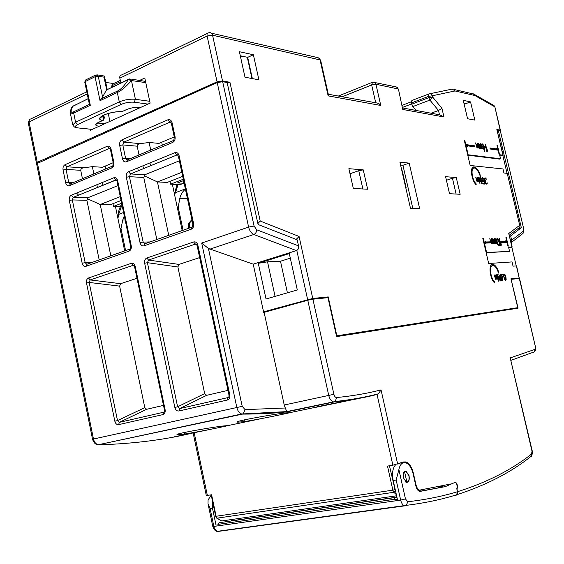 <?xml version="1.0" encoding="UTF-8"?>
<svg xmlns="http://www.w3.org/2000/svg" width="564" height="564" viewBox="0 0 564 564"><rect width="100%" height="100%" fill="white"/><g stroke="black" fill="none" stroke-linecap="round" stroke-linejoin="round"><path stroke-width="0.85" d="M516.236 265.898L511.844 247.258L512.168 247.067L508.573 247.159L509.56 251.375L486.105 252.489L488.678 263.501L512.041 261.922L513.036 266.145L516.603 265.912L519.211 277.967L516.37 265.891M296.178 239.425L299.075 236.457L312.752 298.448L328.22 296.918L336.842 335.813L517.738 307.676L510.956 278.785L519.211 277.967M36.787 163.356L36.449 163.066L37.259 162.34L217.062 81.829L222.512 80.955L229.936 82.273L260.201 221.039L299.075 236.457M518.746 228.032L519.811 227.229L519.93 226.227L507.212 173.345L503.927 173.021L502.968 168.953L470.179 165.485L467.662 154.712L500.564 158.794L499.605 154.733L502.919 155.17L496.849 129.494L500.148 130.08L494.875 106.892L493.979 105.503M463.255 100.314L467.577 118.75L474.832 120.104L470.552 101.894L463.255 100.314M253.377 54.757L239.404 51.726L244.995 77.219L258.89 79.813L253.377 54.757L247.681 57.352L252.348 78.586M456.269 177.568L460.161 194.277L449.529 193.692L445.588 176.68L456.269 177.568L452.448 178.28L456.114 194.051M363.258 169.877L367.636 189.229L353.325 188.446L348.876 168.685L363.258 169.877L358.753 170.695L362.878 188.968M499.366 153.718L497.455 145.604L497.011 145.54L498.921 153.662L499.366 153.718M467.909 153.697L464.891 140.803L464.391 140.725L467.408 153.634L467.909 153.697M508.326 246.108L506.345 237.684L505.894 237.698L507.875 246.123L508.326 246.108M486.337 251.368L483.256 238.191L482.77 238.198L485.844 251.389L486.337 251.368M505.873 242.471L506 242.999L506.535 241.921L505.499 240.884L505.626 241.413L501.051 241.547L501.297 242.612L505.873 242.471M490.476 242.943L490.222 241.857L485.378 241.991L485.251 241.448L484.659 242.569L485.766 243.634L485.632 243.091L490.476 242.943M496.969 149.953L497.088 150.461L497.624 149.552L496.609 148.424L496.729 148.931L489.94 147.972L490.179 149.002L496.969 149.953M474.627 146.837L474.38 145.773L467.013 144.737L466.893 144.201L466.28 145.152L467.394 146.344L467.267 145.808L474.627 146.837M476.178 183.892C471.786 179.712 470.418 167.092 474.43 168.023C476.354 168.502 478.075 170.695 479.576 174.586L480.373 176.285L479.999 174.41C478.307 169.99 476.361 167.501 474.176 166.951C469.664 165.901 471.208 180.106 476.15 184.809L476.178 183.892L475.53 184.097M494.727 282.007C490.137 278.137 488.946 264.22 493.281 265.468C495.058 265.968 496.623 267.978 497.977 271.503L498.773 273.166L498.393 271.235C496.863 267.23 495.093 264.946 493.077 264.382C488.198 262.972 489.545 278.637 494.713 282.987L494.727 282.007L493.979 282.204M485.167 144.292L486.873 151.554L487.275 151.603L487.141 149.347L486.986 150.369L485.569 144.356L485.167 144.292M484.695 151.258L485.132 146.379L483.489 146.139L482.981 143.975L482.572 143.912L483.08 146.083L482.396 145.984L482.615 146.915L483.299 147.014L484.286 151.201L484.695 151.258M480.993 143.679L481.839 147.86L481.106 147.31L480.232 143.566L480.761 147.26L480.429 147.817L478.773 143.355L479.654 147.105L480.436 148.424L480.979 147.895L482.502 148.706L480.993 143.679M477.87 143.221L478.723 147.43L477.983 146.873L477.102 143.108L477.637 146.823L477.292 147.38L475.628 142.896L476.517 146.661L477.299 147.987L477.856 147.458L479.393 148.276L477.87 143.221M499.027 238.382L500.783 245.848L501.184 245.833L501.029 243.444L500.888 244.564L499.436 238.375L499.027 238.382M499.528 242.844L498.477 239.517L497.265 238.424L496.581 240.201L497.519 244.198L498.576 245.77L499.387 245.742L499.69 244.127L499.196 242.943M495.143 238.466L496.017 242.795L495.284 242.33L494.381 238.487L494.938 242.344L494.607 242.999L492.936 238.523L493.838 242.379L494.621 243.648L495.164 242.985L495.721 243.613L496.228 243.112L496.687 243.577L495.143 238.466M492.034 238.537L492.915 242.887L492.175 242.428L491.265 238.558L491.822 242.435L491.491 243.098L489.799 238.593L490.708 242.471L491.498 243.747L492.048 243.077L492.612 243.711L493.126 243.211L493.585 243.676L492.034 238.537M506.021 277.707L505.118 274.837L504.082 273.949L503.504 275.549L504.315 278.997L505.217 280.322L505.915 280.252L506.169 278.813L505.732 277.784M502.277 274.111L502.728 274.774L502.277 274.111M502.122 277.516L502.298 276.226L501.65 274.731L500.578 274.259L500.042 275.303L500.945 277.629L500.895 279.194L502.164 280.773L502.855 280.132L502.785 278.581L502.122 277.516L501.121 277.777L501.29 277.361M498.872 274.414L500.205 280.118L497.392 274.548L496.856 274.59L498.386 281.154L498.745 281.119L497.441 275.535L500.226 280.964L500.754 280.914L498.872 274.414M496.08 274.661L496.898 278.158L496.694 278.602L496.327 278.355L495.121 274.746L495.904 278.108L495.615 278.708L494.163 274.83L495.629 279.279L496.094 278.658L497.42 279.102L496.08 274.661M484.328 178.471L485.378 183.201L486.041 184.047L486.986 184.118L487.204 182.806L486.506 183.554L485.703 183.088L485.414 181.876L485.872 180.854L485.012 180.381L484.638 179.296L485.04 178.534L486.175 179.422L486.316 179.035L485.294 177.893L484.328 178.471M483.764 180.543L483.411 181.051L482.784 180.868L482.107 179.479L482.417 178.309L483.898 179.366L483.341 178.252L482.622 177.66L481.79 178.125L482.185 180.55L483.214 181.7L484.039 181.234L484.554 183.399L482.819 183.272L482.981 183.949L485.005 184.104L484.18 180.579L483.764 180.543M480.521 177.484L481.825 183.06L479.012 177.35L478.462 177.3L479.971 183.723L479.055 178.287L481.839 183.864L482.382 183.906L480.521 177.484M477.673 177.237L478.42 180.917L477.779 180.459L477.003 177.174L477.172 180.952L475.72 177.068L476.495 180.36L477.179 181.488L477.659 180.988L479.005 181.636L477.673 177.237M419.658 208.673L409.196 163.116L399.918 162.192L410.507 208.419L419.658 208.673M484.871 147.239L484.405 150.017L483.715 147.07L484.871 147.239M499.154 242.696L499.133 244.945L498.174 244.656L497.124 241.632L497.145 239.383L498.104 239.686L499.154 242.696M505.704 277.594L505.689 279.568L505.111 279.624L504.449 278.56L503.835 275.944L504.244 274.64L505.224 275.81L505.704 277.594M501.036 274.929L502.002 276.254L501.586 277.284L500.381 275.979L501.036 274.929M502.002 280.075L501.184 279.166L501.481 277.862L502.594 279.025L502.439 279.892L501.417 280.23M240.504 56.738L241.871 56.118M105.75 82.471L113.688 83.507M247.293 57.267L251.96 78.516M226.82 82.443L229.936 82.273M257.882 223.555L260.201 221.039M516.913 278.736L519.444 277.974M263.557 311.836L312.752 298.448M324.088 298.067L328.22 296.918M336.588 336.532L360.897 332.795M495.664 311.638L511.809 309.107L517.738 307.676M412.827 208.483L402.929 165.28L400.574 165.055M409.196 163.116L402.929 165.28M496.849 129.494L503.159 155.283L499.718 155.185M500.106 130.552L500.148 130.08M102.578 183.54L102.923 185.211M495.678 311.688L360.882 332.732M336.842 335.813L336.447 335.911M78.262 195.292L77.705 192.592M77.36 195.659L76.803 192.966M473.196 93.744L474.817 95.506L455.028 90.959L452.286 89.077L429.712 93.779M455.028 90.959L432.334 95.76C431.636 94.132 430.515 93.525 428.964 93.934L428.485 96.416L432.334 95.76L432.63 97.022L428.781 97.678L429.902 100.082L412.756 106.589L411.346 102.958L411.847 100.491L428.802 93.991M412.756 106.589L416.013 110.431M439.49 114.76L438.496 110.488L441.964 108.394L432.63 97.022L429.902 100.082L438.496 110.488L431.129 113.223M402.774 107.985L439.765 114.816L443.96 116.974L402.759 109.465L398.452 89.204L396.837 87.18M398.452 89.204L402.759 109.465M374.884 82.555L396.238 86.926L397.38 87.639L398.036 88.936L375.92 84.233L374.588 82.358L372.494 82.245L371.662 84.938L375.92 84.233L380.77 105.461L328.149 95.873L320.063 59.925L320.662 60.327L318.829 58.014M328.29 94.244L377.358 103.064L379.17 103.868L380.77 105.461M320.662 60.327L328.354 94.519L328.149 95.873M211.408 33.184L318.188 57.725L319.725 59.016L320.063 59.925L212.557 35.208C212.008 33.276 210.929 32.444 209.322 32.698L208.532 32.832C207.256 32.938 206.784 34.002 207.115 36.033L212.557 35.208L222.512 80.955M120.865 82.978L119.85 78.156C119.561 76.239 120.083 75.202 121.422 75.04L207.397 33.389M90.141 129.205L90.36 130.263L150.123 103.127L144.793 77.973L139.569 80.448M37.259 162.34L29.06 121.986C28.813 120.188 29.377 119.18 30.752 118.962L86.785 91.819M96.825 184.738L97.389 187.474M290.312 258.171L280.491 261.224L287.407 292.829M275.07 296.382L267.533 261.823L280.491 261.224M297.298 289.981L266.032 298.983L258.277 263.303L289.304 253.574L297.298 289.981M258.277 263.303L267.533 261.823M507.212 173.345L519.93 226.227M507.05 173.331L502.855 155.593M505.626 241.413L501.107 241.794M505.414 242.485L504.97 241.596M489.425 242.971L489.228 242.139L484.821 242.266M496.729 148.931L495.791 149.248L490.046 148.445M496.658 149.904L496.052 149.164M473.548 146.682L473.415 146.104L466.308 145.11M475.036 168.192L472.907 167.261M471.701 169.306L473.245 168.333M493.944 265.693L491.737 264.615M490.363 266.68L492.034 265.714M509.56 251.375L486.154 252.714M511.844 247.258L508.629 247.392M500.564 158.794L499.626 159.104L467.767 155.178M497.455 145.604L497.053 145.738M464.891 140.803L464.447 140.958M506.345 237.684L505.915 237.811M483.256 238.191L482.798 238.318M506.535 241.921L505.563 242.196M490.222 241.857L489.228 242.139M485.378 241.991L484.892 242.132M497.624 149.552L496.687 149.869M474.38 145.773L473.415 146.104M467.013 144.737L466.414 144.941M479.999 174.41L479.569 174.551M498.393 271.235L497.927 271.362M512.168 247.067L508.749 233.517L519.522 225.424M247.681 57.352L240.299 55.78M470.552 101.894L465.822 103.642L463.939 103.247M452.448 178.28L446.413 180.254M358.753 170.695L350.018 173.768M485.569 144.356L485.209 144.476M486.986 150.369L486.626 150.496M487.43 150.581L486.704 150.828M484.286 147.155L484.173 146.703L482.495 146.287M498.534 245.735L498.703 245.157M497.159 239.298L496.75 238.882M505.069 280.167L505.161 279.807M501.77 280.59L501.904 280.139M500.649 274.992L500.24 274.597M484.843 178.598L484.42 178.259M486.203 184.104L486.295 183.617M483.947 184.019L483.849 183.624M483.341 181.46L483.256 181.1M484.554 183.399L482.911 183.66M483.038 181.615L484.039 181.234M482.199 178.379L481.825 178.062M477.99 180.882L476.947 181.093M485.35 147.303L484.829 147.479M483.08 146.083L482.467 146.295M482.981 143.975L482.615 144.095M483.489 146.139L482.537 146.471M485.132 146.379L484.173 146.703M484.405 150.017L484.039 150.144M483.715 147.07L483.341 147.197M482.051 148.191L481.353 148.431M481.36 147.796L480.147 148.177M480.429 147.817L480.013 147.958M481.254 147.627L480.063 148.036M481.529 147.972L481.12 148.106M481.67 147.987L481.155 148.163M478.935 147.761L478.23 148.001M477.856 147.458L477.017 147.74M477.292 147.38L476.876 147.521M478.131 147.19L476.925 147.606M478.237 147.359L477.87 147.486M478.413 147.535L477.997 147.676M478.547 147.556L478.025 147.733M499.436 238.375L499.048 238.48M500.888 244.564L500.501 244.67M501.325 244.713L500.564 244.924M499.69 244.127L499.281 244.24M499.704 244.769L499.14 244.924M499.619 245.248L498.632 245.523M499.387 245.742L498.9 245.876M497.709 238.572L496.771 238.84M498.16 239.044L497.483 239.235M498.477 239.517L498.061 239.629M498.759 240.144L498.4 240.25M497.448 239.221L496.588 239.46M497.145 239.383L496.567 239.552M497.018 239.707L496.574 239.834M498.174 244.656L497.779 244.769M498.456 244.973L497.984 245.1M498.83 245.114L498.132 245.312M496.228 243.112L495.404 243.345M496.165 243.436L495.671 243.577M495.164 242.985L494.212 243.246M495.065 243.472L494.565 243.613M494.431 242.844L494.071 242.943M494.607 242.999L494.149 243.133M494.818 242.992L494.163 243.176M495.432 242.654L494.924 242.795M495.537 242.809L494.55 243.091M495.714 242.964L495.241 243.098M495.848 242.964L495.255 243.126M493.126 243.211L492.294 243.444M493.063 243.535L492.562 243.676M492.048 243.077L491.089 243.352M491.949 243.57L491.448 243.711M491.314 242.936L490.941 243.042M491.491 243.098L491.018 243.225M491.695 243.091L491.04 243.274M492.316 242.746L491.808 242.894M492.428 242.908L491.434 243.183M492.605 243.063L492.125 243.197M492.739 243.056L492.146 243.225M506.169 278.813L505.816 278.905M506.183 279.377L505.718 279.497M506.105 279.807L505.111 280.068M505.915 280.252L505.422 280.378M504.463 274.055L503.701 274.252M504.843 274.442L503.856 274.703M505.118 274.837L504.738 274.943M504.244 274.64L503.525 274.83M503.983 274.802L503.504 274.929M503.878 275.091L503.497 275.19M504.879 279.363L504.526 279.455M505.111 279.624L504.695 279.737M505.436 279.737L504.808 279.899M502.207 277.368L501.206 277.629M502.27 277.643L501.269 277.904M502.538 278.038L502.143 278.144M502.933 279.702L502.461 279.822M502.855 280.132L501.854 280.393M502.658 280.576L502.059 280.738M500.931 274.231L500.409 274.365M501.255 274.344L500.261 274.605M501.65 274.731L500.825 274.95M501.918 275.133L501.523 275.232M502.341 276.931L501.819 277.065M500.797 274.95L500.071 275.14M500.599 275.112L500.049 275.253M500.43 275.408L500.056 275.507M500.783 276.931L500.43 277.023M501.086 277.192L500.635 277.305M501.354 277.305L500.761 277.46M501.586 277.284L500.79 277.488M501.734 279.963L501.304 280.075M502.235 280.054L501.438 280.259M501.481 277.862L500.818 278.031M501.276 278.024L500.797 278.144M501.142 278.461L500.79 278.553M500.205 280.118L499.838 280.209M497.392 274.548L496.87 274.682M497.025 278.715L496.271 278.912M496.969 279.004L496.489 279.131M496.094 278.658L495.227 278.891M496.017 279.095L495.53 279.222M495.615 278.708L495.199 278.813M495.798 278.686L495.213 278.842M496.327 278.355L495.897 278.468M496.426 278.489L495.826 278.644M496.574 278.616L496.144 278.729M496.694 278.602L496.158 278.743M485.294 177.893L484.483 178.153M485.562 178.048L484.596 178.358M485.865 178.337L485.216 178.548M486.105 178.626L485.738 178.739M485.04 178.534L484.307 178.767M484.772 178.64L484.307 178.795M484.688 178.767L484.307 178.887M485.251 180.67L484.885 180.783M485.639 180.832L485.139 180.995M485.872 180.854L485.223 181.058M485.766 181.375L485.075 181.594M485.47 181.615L485.068 181.742M485.942 183.378L485.569 183.49M486.274 183.533L485.71 183.709M486.506 183.554L485.773 183.786M487.268 183.342L486.302 183.653M487.162 183.864L486.295 184.139M484.18 180.579L483.693 180.734M482.622 177.66L481.917 177.893M482.953 177.822L481.98 178.132M483.341 178.252L482.89 178.4M482.417 178.309L481.748 178.527M482.213 178.421L481.741 178.577M482.784 180.868L482.417 180.981M483.059 181.023L482.558 181.185M483.411 181.051L482.657 181.291M479.012 177.35L478.512 177.512M478.603 181.199L477.941 181.418M477.659 180.988L476.897 181.234M477.172 180.952L476.791 181.072M477.356 180.966L476.827 181.136M477.898 180.741L477.398 180.903M478.145 181.03L477.764 181.15M478.272 181.037L477.793 181.192M85.615 79.947L84.769 82.118L86.362 79.602L95.267 75.202M89.373 104.277L90.296 105.285L73.708 113.131C71.847 114.048 70.733 114.09 70.352 113.251L72.756 124.912C73.983 126.681 74.716 127.408 74.956 127.097L77.233 127.866M89.394 104.361L73.856 111.728C70.655 113.301 70.267 111.489 72.685 106.293L88.217 98.707M128.571 79.284L106.469 89.972L102.578 96.987L98.249 76.232L96.049 74.815L95.048 76.732L98.249 76.232L104.016 77.148L106.638 89.669L107.364 89.443M129.346 78.918L128.479 79.439L131.574 80.356L129.346 78.918M103.423 115.225L103.938 117.707L102.634 120.477L103.508 120.16M122.74 111.348L120.992 111.714M72.291 106.61L88.195 98.615M104.016 77.148L104.41 76.062L97.452 74.906M102.578 96.987L100.04 100.674L95.048 76.732L85.354 81.505L90.296 105.285M106.469 89.972L128.359 79.651C124.313 85.883 120.675 89.69 117.439 91.072L101.238 98.749M145.78 82.626L131.454 80.56C126.061 86.743 121.345 90.726 117.312 92.503L100.04 100.674M112.553 84.029L111.7 86.179L113.244 83.719L120.308 80.321M401.878 170.751L402.252 170.779L406.207 188.052L405.833 188.031M405.798 187.868L406.207 188.052M120.097 228.864L120.999 228.533L125.589 250.578M121.345 206.579L117.721 217.091M119.075 214.228L123.579 212.501M125.152 220.023L122.748 220.009L124.277 215.864M122.748 220.009L120.999 228.533M121.648 203.244L113.519 206.417L112.948 203.682M105.729 168.946L105.137 166.112M113.519 206.417L122.346 206.6M122.064 205.24L120.252 205.197L121.923 204.549M177.329 207.63L178.21 207.305L183.088 230.253M191.288 220.122L192 220.038M178.055 184.527L175.475 192.669L174.769 192.966L174.445 194.03M175.475 192.669L185.352 188.898M187.459 198.768L179.768 198.521C180.684 194.495 182.574 191.393 185.422 189.215M179.768 198.521L178.21 207.305M188.961 228.173L188.298 225.952L188.482 223.485L191.908 219.615M189.391 228.018L189.349 223.132L192.063 220.362M183.73 181.277L183.385 180.67M183.293 179.232L170.61 184.174L170.011 181.326M162.333 145.181L161.706 142.227M170.61 184.174L180.12 184.625L183.709 183.244L183.173 180.755M183.709 183.244L177.561 182.933L183.582 180.593M500.268 130.58L523.716 228.822L500.268 130.58L497.314 130.566M198.796 431.671L174.431 436.797M316.7 407.06L290.107 412.608M262.288 418.417L228.279 425.517M285.187 412.961L290.122 412.622C286.385 413.624 256.514 419.87 243.563 421.668L237.768 422.182C230.979 421.886 269.698 414.78 285.187 412.961M222.568 426.06L228.314 425.538C224.965 426.419 197.337 432.193 184.273 434.069L177.653 434.696C171.618 434.393 207.002 428.02 222.568 426.06M359.078 398.424L356.117 399.051C344.026 401.223 310.2 407.934 316.623 407.18L351.555 399.925M320.394 406.087L320.155 406.552M415.583 484.666L415.943 484.61L413.377 473.21C411.84 467.091 409.358 463.333 405.946 461.937L403.33 461.972L392.868 465.215L377.048 394.469C363.851 397.839 349.574 400.327 334.226 401.928L333.211 401.829C331.11 401.039 329.623 398.91 328.741 395.456L307.775 300.238L312.914 299.188L327.973 297.672L336.602 336.595L518.09 308.177L511.09 279.356M307.775 300.238L263.698 312.477L253.215 264.156L296.403 250.599C298.208 249.817 298.92 248.245 298.539 245.883L297.2 239.827L258.086 224.507L227.144 82.499L222.674 81.71L254.082 226.058L256.683 229.767L298.539 245.883M511.146 242.724L511.661 240.201L510.646 235.879L521.347 227.743L517.766 228.772M498.294 130.228L521.347 227.743M455.43 482.213L455.472 482.206C457.087 483.376 457.665 485.35 457.221 488.114L457.044 489.904M455.472 482.206L451.82 483.785L419.524 490.137C417.896 489.446 416.697 487.606 415.943 484.61M519.338 278.496L535.342 346.472L519.571 278.503L511.308 279.3M456.248 495.114L457.446 493.817L457.207 489.883M509.602 236.175L510.646 235.879M253.215 264.156L208.426 248.477L242.21 406.327L245.058 409.626L285.306 407.998L284.228 405.008L264.135 312.428M77.338 195.666L76.789 192.973M169.045 429.571L164.491 430.543M184.273 434.069L185.147 432.299M243.563 421.668L244.508 419.835M254.801 413.969L256.409 413.68M235.392 415.64L233.158 415.809M115.43 206.452L124.679 250.895M172.365 184.259L182.2 230.563M194.15 432.637C166.253 439.596 134.62 443.664 99.236 444.834L98.298 444.756C95.711 444.777 93.793 442.93 92.538 439.229L36.582 163.729L217.225 82.584L222.674 81.71M165.104 409.654C165.471 412.298 164.723 413.955 162.869 414.632L118.588 424.65C116.762 424.819 115.507 423.67 114.83 421.195L86.511 282.994C86.158 280.477 86.828 278.813 88.506 277.996L131.341 263.31C133.231 262.916 134.528 263.959 135.233 266.455L165.104 409.654L164.42 409.824L164.371 411.699L163.63 412.242L162.869 414.632M178.915 410.994C176.92 411.198 175.559 410.007 174.833 407.419L144.659 263.261C144.292 260.631 145.026 258.883 146.859 257.995L193.635 241.963C195.701 241.519 197.111 242.598 197.872 245.199L229.788 394.807C230.175 397.578 229.351 399.319 227.313 400.045L178.915 410.994L179.655 408.59L177.618 406.806L174.833 407.419M99.186 259.912L86.898 200.319L87.899 197.745L117.968 185.605M110.826 255.795L100.216 204.535L120.266 196.617M121.077 200.495L110.192 204.76L100.216 204.535L87.561 198.803M93.878 173.923L92.369 166.641L102.401 167.268L113.195 162.707M107.195 146.28C109.071 145.738 110.368 146.703 111.08 149.171L113.857 162.488C114.21 165.125 113.491 166.951 111.714 167.966L69.351 185.704C67.588 186.176 66.369 185.218 65.692 182.821L63.062 169.961C62.724 167.43 63.387 165.668 65.036 164.681L107.195 146.28L109.212 148.508L67.053 166.81L83.754 167.825L92.369 166.641M83.754 167.825C81.865 168.044 80.849 168.869 80.708 170.293L82.45 178.725M156.827 239.531L143.764 177.456L144.856 174.748L179.366 160.818M168.735 235.322L157.448 181.932L181.819 172.309M182.68 176.363L167.219 182.419L157.448 181.932L144.433 175.883M150.715 150.059L149.107 142.473L158.942 143.397L174.269 136.925M170.913 122.303L169.954 122.148C169.997 121.387 170.476 121.796 171.378 123.368L172.09 122.755C171.322 120.188 169.912 119.201 167.868 119.808L169.877 122.177L123.876 142.142L140.288 143.644L149.107 142.473M140.288 143.644C138.349 143.855 137.313 144.708 137.179 146.189L139.026 154.966M118.588 424.65L119.385 422.33L117.509 420.603L114.83 421.195M86.511 282.994L89.168 282.444L90.169 279.941L88.506 277.996M119.624 286.124L89.168 282.444L117.509 420.603L144.8 407.631L119.624 286.124L120.625 283.685L136.989 278.285M144.8 407.631L146.668 409.295L163.489 405.382M227.983 390.366L206.699 395.322L204.676 393.594L177.879 266.976L178.985 264.41L199.663 257.579M131.341 263.31L133.005 265.348L133.915 265.418M134.098 265.63L133.167 265.284L134.592 266.814L135.233 266.455M193.635 241.963L195.299 244.12L196.688 244.564M195.518 244.043L196.462 244.275M144.659 263.261L147.423 262.683L148.522 260.06L146.859 257.995M229.788 394.807L228.97 395.004L228.921 396.866L228.004 397.571L227.313 400.045M195.511 244.043C195.856 243.535 196.392 244.057 197.111 245.622L197.872 245.199M217.225 82.584L248.611 227.095L201.701 243.042L208.426 248.477M285.306 407.998L286.886 411.854L334.226 401.928L335.235 401.483L336.63 397.549C335.383 397.479 334.466 396.4 333.895 394.306L312.914 299.188M377.048 394.469L378.409 393.827L381.045 389.9C367.404 393.411 352.599 395.963 336.63 397.549M216.527 517.963L217.069 518.161L216.118 516.257L392.868 490.151L387.496 466.09L392.868 465.215M400.109 463.686L399.531 463.375M441.231 486.394L437.854 487.853M406.891 482.114C408.794 481.614 409.457 479.485 408.879 475.734L406.101 471.504L404.219 472.237L404.642 472.075L406.891 482.114L405.77 482.058M403.866 472.294L404.219 472.237M231.882 519.493L232.072 520.868M193.128 432.898L206.297 495.537L211.599 494.783L216.118 516.257L215.688 516.271L211.176 494.847M457.615 491.681C486.838 482.467 511.485 469.918 531.549 454.027L532.141 450.587L510.223 357.907L534.982 349.363L535.342 346.472M137.701 167.952L138.293 170.765M164.251 413.786L163.891 412.072L164.244 413.793M405.46 498.914L400.666 500.106C401.413 503.074 402.604 504.928 404.254 505.654L406.39 505.309L407.737 501.763L405.46 498.914L398.882 469.537C400.095 464.25 402.393 462.001 405.763 462.769C409.175 464.158 411.649 467.916 413.193 474.035L415.844 485.83C416.599 488.826 417.79 490.666 419.426 491.35L445.341 486.612L419.856 491.441M407.737 501.763C425.827 499.669 442.402 496.32 457.46 491.723L456.791 488.784C457.474 486.09 456.981 483.912 455.303 482.262L445.341 486.612M409.055 475.663L406.087 471.159C403.725 471.116 402.844 473.358 403.45 477.87L406.404 482.382C408.787 482.417 409.668 480.175 409.055 475.663M211.211 495.009L208.081 500.028L208.01 503.701L210.118 508.601L212.48 508.242L212.409 500.719M212.48 508.242L216.026 525.098L218.402 524.767L218.987 522.736L394.828 497.596L394.412 499.838L397.409 499.415L393.178 480.479L396.175 480.013L398.882 469.537M399.827 463.735L399.023 463.559M395.794 464.609C392.706 467.859 391.839 473.154 393.178 480.479M457.46 491.723L456.657 494.769L455.324 495.396M442.839 486.027L439.553 487.451M396.957 497.392L394.828 497.596M441.964 108.394L443.96 116.974M474.232 94.329L493.126 105.066L494.628 106.737L474.817 95.506M511.929 247.025L508.749 233.517M411.205 101.851L402.16 105.313M150.532 165.76L149.932 162.925M411.346 102.958L428.485 96.416L428.781 97.678L411.635 104.213M411.572 103.952L402.633 107.364M375.786 103.008L371.662 84.938L342.186 96.811M119.85 78.156L207.115 36.033L217.062 81.829M29.554 119.505L28.263 122.783L29.06 121.986L87.223 93.906M296.805 250.437L307.613 299.505M147.994 104.093L134.267 102.225C129.96 101.872 125.666 102.563 121.38 104.305L77.684 124.531C74.483 126.244 74.702 127.386 78.333 127.95L92.313 129.375M99.236 126.237C94.914 125.701 94.576 124.454 98.235 122.487L102.634 120.477C92.559 118.736 109.487 110.882 121.838 111.7L126.392 109.613C131.278 107.682 136.002 106.963 140.563 107.47M117.439 91.072L117.312 92.503L119.286 101.887L75.583 122.226L72.756 124.912M73.856 111.728L73.708 113.131L75.583 122.226L77.684 124.531M70.352 113.251C70.592 110.043 71.184 107.935 72.129 106.941L72.685 106.293M78.333 127.95L92.221 129.417M120.576 81.604L112.299 85.573L112.588 86.941M137.926 108.669L137.637 107.308M109.902 121.387L108.246 113.456M106.843 122.783C102.458 123.713 99.419 123.72 97.727 122.811M98.235 122.487L99.144 122.134M103.783 115.056L104.389 117.989L101.534 116.325C100.942 117.989 100.568 118.454 100.413 117.735C100.237 115.26 113.886 111.087 121.746 111.742L127.267 109.296M126.392 109.613L126.505 109.627C130.954 107.738 135.593 107.04 140.429 107.527M149.735 101.294L135.409 99.292L131.454 80.56L128.359 79.651M134.267 102.225L135.409 99.292C130.016 98.834 124.644 99.701 119.286 101.887L121.38 104.305M117.904 218.324L118.905 214.264M117.686 217.281L118.25 216.639M174.678 195.123L175.291 192.719M188.503 223.436L189.349 223.132M174.248 436.839L215.631 428.273M98.249 444.749L242.562 414.103C258.249 414.131 273.025 413.377 286.886 411.854M284.228 405.008L333.895 394.306M511.661 240.201L523.293 231.226L523.498 228.772M397.655 464.066L381.045 389.9M531.908 450.763L510.223 357.907M256.683 229.767C256.606 232.072 255.654 233.651 253.828 234.483L296.403 250.599M523.293 231.226L523.068 233.39L521.89 234.307M92.538 439.229L93.476 439.025L37.393 163.003M201.701 243.042L236.838 407.525C237.712 411.008 239.326 413.158 241.667 413.983L243.197 413.87L245.058 409.626M286.78 411.607L241.667 413.983L98.298 444.756C95.859 444.079 94.251 442.169 93.476 439.025L242.21 406.327M140.034 242.654L126.336 177.23C125.983 174.579 126.717 172.739 128.536 171.717L174.868 152.682C176.934 152.118 178.351 153.133 179.126 155.72L193.607 223.605C193.974 226.376 193.17 228.251 191.189 229.238L144.067 245.841C142.107 246.249 140.76 245.185 140.034 242.654L143.143 242.069L129.445 176.687L143.764 177.456M172.09 122.755L175.059 136.657C175.425 139.407 174.636 141.331 172.69 142.438L126.456 161.797C124.531 162.319 123.213 161.339 122.494 158.844L119.688 145.441C119.335 142.805 120.061 140.951 121.866 139.879L167.868 119.808M86.708 264.269L85.178 262.655L82.168 263.226C82.852 265.658 84.092 266.694 85.89 266.328L129.043 251.128C130.855 250.212 131.588 248.435 131.236 245.784L130.601 246.172L130.305 248.9M82.168 263.226L69.309 200.46C68.97 197.922 69.64 196.18 71.304 195.222L113.759 177.787C115.648 177.286 116.952 178.273 117.672 180.762L131.236 245.784M130.15 248.964L129.043 251.128M85.89 266.328L87.039 264.206L129.537 249.182M69.309 200.46L72.312 199.931L86.898 200.319M92.172 262.394L85.178 262.655L72.312 199.931L73.306 197.315L87.899 197.745M113.759 177.787L115.761 179.965L116.494 180.001M71.304 195.222L73.306 197.315L116.381 179.888M87.892 197.745L73.306 197.315L115.761 179.965C115.69 179.112 116.121 179.535 117.058 181.234L117.672 180.762M109.86 148.424L109.212 148.508L110.001 148.579M70.042 183.822L68.695 182.299L66.058 169.447L67.053 166.81L65.036 164.681M109.973 148.543L109.268 148.487C109.183 147.676 109.585 148.078 110.481 149.686L111.08 149.171M113.857 162.488L113.251 162.989L112.821 165.964L111.714 167.966M69.351 185.704L70.5 183.737L112.01 166.309M73.419 182.51L68.695 182.299L65.692 182.821M63.062 169.961L66.058 169.447L80.708 170.293M126.336 177.23L129.445 176.687L130.538 173.931L144.856 174.748M144.8 243.726L143.143 242.069L149.996 241.949M128.536 171.717L130.538 173.931L176.87 155.001L177.836 155.079M174.868 152.682L176.863 155.001L177.688 154.938M144.849 174.755L130.531 173.938L176.863 155.001C176.899 154.183 177.406 154.614 178.4 156.284L179.126 155.72M193.607 223.605L192.853 224.063L192.416 226.932M192.225 227.017L191.189 229.238M144.067 245.841L145.16 243.662L191.626 227.229M170.878 122.261L169.954 122.148L170.737 122.113M175.059 136.657L174.339 137.249L173.733 140.394L172.69 142.438M126.456 161.797L127.549 159.781L172.944 140.725M127.055 159.88L125.596 158.315L122.494 158.844M130.235 158.66L125.596 158.315L122.79 144.92L123.876 142.142L121.866 139.879M119.688 145.441L122.79 144.92L137.179 146.189M163.63 412.242L119.385 422.33L146.668 409.295M120.625 283.685L90.169 279.941L133.005 265.348L134.204 265.792M178.985 264.41L148.522 260.06L195.299 244.12L196.822 244.79M204.676 393.594L177.618 406.806L147.423 262.683L177.879 266.976M228.004 397.571L179.655 408.59L206.699 395.322M254.082 226.058L248.611 227.095C249.584 230.852 251.318 233.313 253.828 234.483L209.78 249.189M225.001 520.48L225.748 520.748L221.701 520.96L217.069 518.161L393.841 492.294L395.364 490.969L389.442 465.772M232.142 520.713L396.901 497.138M394.786 489.679L392.868 490.151L393.841 492.294L396.344 494.628M207.362 495.474L194.157 432.68M531.549 454.027L531.281 456.191L530.097 457.108M456.064 495.171L454.683 495.368M533.614 352.197L534.446 351.809L534.982 349.363M418.178 490.546L420.434 490.222M413.377 473.21L413.01 473.266M217.753 531.267L217.521 531.281C215.723 530.682 214.51 529.06 213.869 526.423L400.666 500.106L396.175 480.013M210.118 508.601L213.869 526.423L212.79 526.431C214.214 530.04 215.808 531.662 217.57 531.288L406.355 505.337C424.664 503.067 441.429 499.542 456.643 494.762M394.306 499.337L218.303 524.316M218.599 531.359L405.227 505.781M500.388 130.213L494.875 106.892M454.041 89.486L472.35 93.73M371.895 82.485L338.245 96.084M36.449 163.066L28.263 122.783M143.475 168.65L142.875 165.823M473.203 167.275L474.176 166.951M492.076 264.65L493.077 264.382M509.355 235.132L519.811 227.229M130.778 79.03L145.519 81.406M97.48 122.867L96.303 124.122L98.355 122.494L102.747 120.484L104.389 117.989M140.365 107.562L140.161 107.019M89.38 104.319L84.769 82.118M72.939 105.898L72.559 106.243M104.41 76.062L107.202 89.415M111.7 86.179L111.926 87.258M118.468 214.426C118.2 212.614 118.856 209.991 120.421 206.558M174.769 192.923L177.025 184.477M191.245 433.286L180.818 435.464M511.259 242.555L523.068 233.39L523.716 228.822M177.653 434.696L178.069 434.083M237.768 422.182L238.227 421.491M117.058 181.234L130.601 246.172M110.481 149.686L113.251 162.989M178.4 156.284L192.853 224.063M171.378 123.368L174.339 137.249M134.592 266.814L164.42 409.824M197.111 245.622L228.97 395.004M286.766 411.579L335.192 401.512C350.688 399.841 365.091 397.282 378.409 393.827M404.184 471.807L404.719 471.723M231.741 520.91L231.451 519.557M215.688 516.271L216.675 518.104L221.701 520.96L396.598 495.784M456.953 494.67C486.351 485.132 511.125 472.308 531.281 456.191C531.669 456.896 532.888 452.074 532.141 450.587M456.417 495.093L454.873 495.305M511.062 360.311L534.446 351.809C535.758 350.364 536.131 348.566 535.56 346.416M417.994 490.356L419.524 490.137M405.946 461.937L401.406 462.684M406.087 471.159L404.621 471.391M208.01 503.701L212.79 526.431"/></g></svg>
